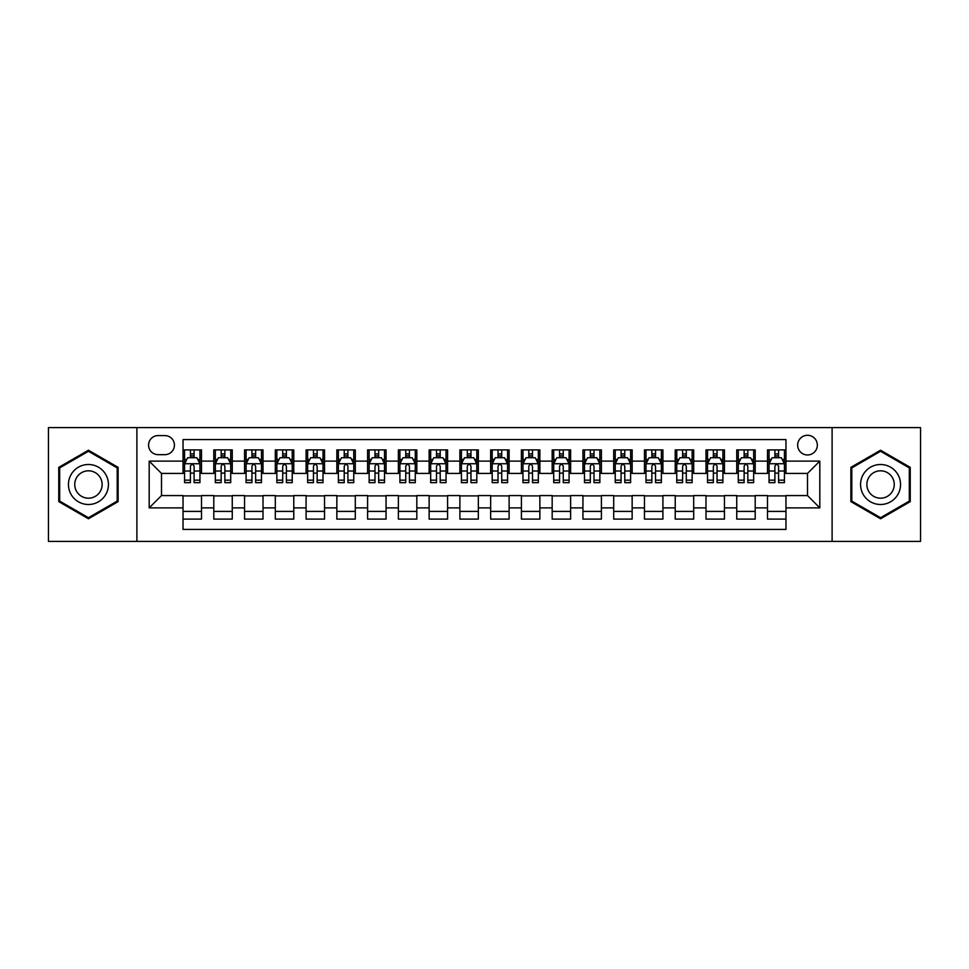 <?xml version="1.0" encoding="UTF-8"?>
<svg xmlns="http://www.w3.org/2000/svg" width="969" height="969" viewBox="0 0 969 969"><rect width="100%" height="100%" fill="white"/><g stroke="black" fill="none" stroke-linecap="round" stroke-linejoin="round"><path stroke-width="1.45" d="M807.504 435.287A9.847 9.847 0 0 0 797.657 445.122A9.847 9.847 0 0 0 807.504 454.97A9.847 9.847 0 0 0 817.339 445.122A9.847 9.847 0 0 0 807.504 435.287M832.105 541.405L920.55 541.405L920.55 427.595L832.105 427.595L832.105 541.405L136.895 541.405L136.895 427.595L48.45 427.595L48.45 541.405L136.895 541.405M785.968 449.895L767.509 449.895L767.509 461.123L755.202 461.123L755.202 473.429L767.509 473.429L767.509 461.123M755.202 461.123L755.202 449.895L736.743 449.895L736.743 461.123L724.449 461.123L724.449 473.429L736.743 473.429L736.743 461.123M724.449 461.123L724.449 449.895L705.989 449.895L705.989 461.123L693.683 461.123L693.683 473.429L705.989 473.429L705.989 461.123M693.683 461.123L693.683 449.895L675.223 449.895L675.223 461.123L662.917 461.123L662.917 473.429L675.223 473.429L675.223 461.123M662.917 461.123L662.917 449.895L644.458 449.895L644.458 461.123L632.151 461.123L632.151 473.429L644.458 473.429L644.458 461.123M632.151 461.123L632.151 449.895L613.704 449.895L613.704 461.123L601.398 461.123L601.398 473.429L613.704 473.429L613.704 461.123M601.398 461.123L601.398 449.895L582.938 449.895L582.938 461.123L570.632 461.123L570.632 473.429L582.938 473.429L582.938 461.123M570.632 461.123L570.632 449.895L552.173 449.895L552.173 461.123L539.866 461.123L539.866 473.429L552.173 473.429L552.173 461.123M539.866 461.123L539.866 449.895L521.419 449.895L521.419 461.123L509.113 461.123L509.113 473.429L521.419 473.429L521.419 461.123M509.113 461.123L509.113 449.895L490.653 449.895L490.653 461.123L478.347 461.123L478.347 473.429L490.653 473.429L490.653 461.123M478.347 461.123L478.347 449.895L459.887 449.895L459.887 461.123L447.581 461.123L447.581 473.429L459.887 473.429L459.887 461.123M447.581 461.123L447.581 449.895L429.134 449.895L429.134 461.123L416.827 461.123L416.827 473.429L429.134 473.429L429.134 461.123M416.827 461.123L416.827 449.895L398.368 449.895L398.368 461.123L386.062 461.123L386.062 473.429L398.368 473.429L398.368 461.123M386.062 461.123L386.062 449.895L367.602 449.895L367.602 461.123L355.296 461.123L355.296 473.429L367.602 473.429L367.602 461.123M355.296 461.123L355.296 449.895L336.849 449.895L336.849 461.123L324.542 461.123L324.542 473.429L336.849 473.429L336.849 461.123M324.542 461.123L324.542 449.895L306.083 449.895L306.083 461.123L293.777 461.123L293.777 473.429L306.083 473.429L306.083 461.123M293.777 461.123L293.777 449.895L275.317 449.895L275.317 461.123L263.011 461.123L263.011 473.429L275.317 473.429L275.317 461.123M263.011 461.123L263.011 449.895L244.551 449.895L244.551 461.123L232.257 461.123L232.257 473.429L244.551 473.429L244.551 461.123M232.257 461.123L232.257 449.895L213.798 449.895L213.798 473.429L201.491 473.429L201.491 449.895L183.032 449.895M183.032 519.105L201.491 519.105L201.491 495.571L213.798 495.571L213.798 519.105L232.257 519.105L232.257 495.571L244.551 495.571L244.551 507.877L232.257 507.877M244.551 507.877L244.551 519.105L263.011 519.105L263.011 495.571L275.317 495.571L275.317 507.877L263.011 507.877M275.317 507.877L275.317 519.105L293.777 519.105L293.777 495.571L306.083 495.571L306.083 507.877L293.777 507.877M306.083 507.877L306.083 519.105L324.542 519.105L324.542 495.571L336.849 495.571L336.849 507.877L324.542 507.877M336.849 507.877L336.849 519.105L355.296 519.105L355.296 495.571L367.602 495.571L367.602 507.877L355.296 507.877M367.602 507.877L367.602 519.105L386.062 519.105L386.062 495.571L398.368 495.571L398.368 507.877L386.062 507.877M398.368 507.877L398.368 519.105L416.827 519.105L416.827 495.571L429.134 495.571L429.134 507.877L416.827 507.877M429.134 507.877L429.134 519.105L447.581 519.105L447.581 495.571L459.887 495.571L459.887 507.877L447.581 507.877M459.887 507.877L459.887 519.105L478.347 519.105L478.347 495.571L490.653 495.571L490.653 507.877L478.347 507.877M490.653 507.877L490.653 519.105L509.113 519.105L509.113 495.571L521.419 495.571L521.419 507.877L509.113 507.877M521.419 507.877L521.419 519.105L539.866 519.105L539.866 495.571L552.173 495.571L552.173 507.877L539.866 507.877M552.173 507.877L552.173 519.105L570.632 519.105L570.632 495.571L582.938 495.571L582.938 507.877L570.632 507.877M582.938 507.877L582.938 519.105L601.398 519.105L601.398 495.571L613.704 495.571L613.704 507.877L601.398 507.877M613.704 507.877L613.704 519.105L632.151 519.105L632.151 495.571L644.458 495.571L644.458 507.877L632.151 507.877M644.458 507.877L644.458 519.105L662.917 519.105L662.917 495.571L675.223 495.571L675.223 507.877L662.917 507.877M675.223 507.877L675.223 519.105L693.683 519.105L693.683 495.571L705.989 495.571L705.989 507.877L693.683 507.877M705.989 507.877L705.989 519.105L724.449 519.105L724.449 495.571L736.743 495.571L736.743 507.877L724.449 507.877M736.743 507.877L736.743 519.105L755.202 519.105L755.202 495.571L767.509 495.571L767.509 507.877L755.202 507.877M158.117 454.667L164.887 454.667A9.533 9.533 0 0 0 174.42 445.122A9.533 9.533 0 0 0 164.887 435.59L158.117 435.59A9.533 9.533 0 0 0 148.584 445.122A9.533 9.533 0 0 0 158.117 454.667M832.105 427.595L136.895 427.595M785.968 461.123L785.968 439.587L183.032 439.587L183.032 473.429L161.496 473.429L161.496 495.571L183.032 495.571L183.032 529.413L785.968 529.413L785.968 495.571L807.504 495.571L807.504 473.429L785.968 473.429L785.968 461.123L819.81 461.123L819.81 507.877L785.968 507.877M183.032 507.877L149.19 507.877L149.19 461.123L183.032 461.123M767.509 507.877L767.509 519.105L785.968 519.105M183.032 457.586L184.57 457.586M190.421 457.586L194.103 457.586M199.953 457.586L201.491 457.586M183.032 473.114L184.57 473.114M190.421 473.114L194.103 473.114M199.953 473.114L201.491 473.114M183.032 495.886L201.491 495.886M183.032 511.414L201.491 511.414M213.798 473.114L215.336 473.114M221.174 473.114L224.869 473.114M230.719 473.114L232.257 473.114M213.798 457.586L215.336 457.586M221.174 457.586L224.869 457.586M230.719 457.586L232.257 457.586M213.798 495.886L232.257 495.886M213.798 511.414L232.257 511.414M244.551 495.886L263.011 495.886M244.551 511.414L263.011 511.414M244.551 457.586L246.09 457.586M251.94 457.586L255.634 457.586M261.473 457.586L263.011 457.586M244.551 473.114L246.09 473.114M251.94 473.114L255.634 473.114M261.473 473.114L263.011 473.114M275.317 495.886L293.777 495.886M275.317 511.414L293.777 511.414M275.317 457.586L276.855 457.586M282.706 457.586L286.388 457.586M292.238 457.586L293.777 457.586M275.317 473.114L276.855 473.114M282.706 473.114L286.388 473.114M292.238 473.114L293.777 473.114M306.083 495.886L324.542 495.886M306.083 511.414L324.542 511.414M306.083 457.586L307.621 457.586M313.459 457.586L317.154 457.586M323.004 457.586L324.542 457.586M306.083 473.114L307.621 473.114M313.459 473.114L317.154 473.114M323.004 473.114L324.542 473.114M336.849 495.886L355.296 495.886M336.849 511.414L355.296 511.414M336.849 457.586L338.387 457.586M344.225 457.586L347.919 457.586M353.758 457.586L355.296 457.586M336.849 473.114L338.387 473.114M344.225 473.114L347.919 473.114M353.758 473.114L355.296 473.114M367.602 495.886L386.062 495.886M367.602 511.414L386.062 511.414M367.602 457.586L369.141 457.586M374.991 457.586L378.673 457.586M384.523 457.586L386.062 457.586M367.602 473.114L369.141 473.114M374.991 473.114L378.673 473.114M384.523 473.114L386.062 473.114M398.368 495.886L416.827 495.886M398.368 511.414L416.827 511.414M398.368 457.586L399.906 457.586M405.745 457.586L409.439 457.586M415.289 457.586L416.827 457.586M398.368 473.114L399.906 473.114M405.745 473.114L409.439 473.114M415.289 473.114L416.827 473.114M429.134 495.886L447.581 495.886M429.134 511.414L447.581 511.414M429.134 457.586L430.672 457.586M436.51 457.586L440.205 457.586M446.043 457.586L447.581 457.586M429.134 473.114L430.672 473.114M436.51 473.114L440.205 473.114M446.043 473.114L447.581 473.114M459.887 495.886L478.347 495.886M459.887 511.414L478.347 511.414M459.887 457.586L461.426 457.586M467.276 457.586L470.97 457.586M476.809 457.586L478.347 457.586M459.887 473.114L461.426 473.114M467.276 473.114L470.97 473.114M476.809 473.114L478.347 473.114M490.653 495.886L509.113 495.886M490.653 511.414L509.113 511.414M490.653 457.586L492.191 457.586M498.03 457.586L501.724 457.586M507.574 457.586L509.113 457.586M490.653 473.114L492.191 473.114M498.03 473.114L501.724 473.114M507.574 473.114L509.113 473.114M521.419 495.886L539.866 495.886M521.419 511.414L539.866 511.414M521.419 457.586L522.957 457.586M528.795 457.586L532.49 457.586M538.328 457.586L539.866 457.586M521.419 473.114L522.957 473.114M528.795 473.114L532.49 473.114M538.328 473.114L539.866 473.114M552.173 495.886L570.632 495.886M552.173 511.414L570.632 511.414M552.173 457.586L553.711 457.586M559.561 457.586L563.255 457.586M569.094 457.586L570.632 457.586M552.173 473.114L553.711 473.114M559.561 473.114L563.255 473.114M569.094 473.114L570.632 473.114M582.938 495.886L601.398 495.886M582.938 511.414L601.398 511.414M582.938 457.586L584.477 457.586M590.327 457.586L594.009 457.586M599.859 457.586L601.398 457.586M582.938 473.114L584.477 473.114M590.327 473.114L594.009 473.114M599.859 473.114L601.398 473.114M613.704 495.886L632.151 495.886M613.704 511.414L632.151 511.414M613.704 457.586L615.242 457.586M621.081 457.586L624.775 457.586M630.613 457.586L632.151 457.586M613.704 473.114L615.242 473.114M621.081 473.114L624.775 473.114M630.613 473.114L632.151 473.114M644.458 495.886L662.917 495.886M644.458 511.414L662.917 511.414M644.458 457.586L645.996 457.586M651.846 457.586L655.541 457.586M661.379 457.586L662.917 457.586M644.458 473.114L645.996 473.114M651.846 473.114L655.541 473.114M661.379 473.114L662.917 473.114M675.223 495.886L693.683 495.886M675.223 511.414L693.683 511.414M675.223 457.586L676.762 457.586M682.612 457.586L686.294 457.586M692.145 457.586L693.683 457.586M675.223 473.114L676.762 473.114M682.612 473.114L686.294 473.114M692.145 473.114L693.683 473.114M705.989 495.886L724.449 495.886M705.989 511.414L724.449 511.414M705.989 457.586L707.527 457.586M713.366 457.586L717.06 457.586M722.91 457.586L724.449 457.586M705.989 473.114L707.527 473.114M713.366 473.114L717.06 473.114M722.91 473.114L724.449 473.114M736.743 495.886L755.202 495.886M736.743 511.414L755.202 511.414M736.743 457.586L738.281 457.586M744.131 457.586L747.826 457.586M753.664 457.586L755.202 457.586M736.743 473.114L738.281 473.114M744.131 473.114L747.826 473.114M753.664 473.114L755.202 473.114M767.509 495.886L785.968 495.886M767.509 511.414L785.968 511.414M767.509 457.586L769.047 457.586M774.897 457.586L778.579 457.586M784.43 457.586L785.968 457.586M767.509 473.114L769.047 473.114M774.897 473.114L778.579 473.114M784.43 473.114L785.968 473.114M161.496 473.429L149.19 461.123M161.496 495.571L149.19 507.877M819.81 461.123L807.504 473.429M819.81 507.877L807.504 495.571M88.445 518.778L118.121 501.639L118.121 467.361L88.445 450.222L58.758 467.361L58.758 501.639L88.445 518.778M910.242 467.361L880.555 450.222L850.879 467.361L850.879 501.639L880.555 518.778L910.242 501.639L910.242 467.361M194.103 453.892L190.421 453.892M199.953 480.152L194.103 480.152L194.103 482.659L199.953 482.659L199.953 463.885L196.877 457.731L187.647 457.731L184.57 463.885L184.57 482.659L190.421 482.659L190.421 480.152L184.57 480.152M184.57 463.885L184.57 449.895M199.953 463.885L199.953 449.895M190.421 457.731L190.421 449.895M194.103 449.895L194.103 457.731M194.103 480.152L194.103 466.198C192.879 463.824 191.644 463.824 190.421 466.198L190.421 480.152M88.445 464.502A19.998 19.998 0 0 0 68.448 484.5A19.998 19.998 0 0 0 88.445 504.498A19.998 19.998 0 0 0 108.431 484.5A19.998 19.998 0 0 0 88.445 464.502M88.445 470.813A13.687 13.687 0 0 0 74.746 484.5A13.687 13.687 0 0 0 88.445 498.187A13.687 13.687 0 0 0 102.133 484.5A13.687 13.687 0 0 0 88.445 470.813M117.201 501.106L88.445 517.712L59.678 501.106L59.678 467.894L88.445 451.288L117.201 467.894L117.201 501.106M863.246 474.507A19.998 19.998 0 0 0 870.562 501.821A19.998 19.998 0 0 0 897.875 494.493A19.998 19.998 0 0 0 890.559 467.179A19.998 19.998 0 0 0 863.246 474.507M868.708 477.656A13.687 13.687 0 0 0 873.711 496.358A13.687 13.687 0 0 0 892.413 491.344A13.687 13.687 0 0 0 887.398 472.642A13.687 13.687 0 0 0 868.708 477.656M909.322 467.894L909.322 501.106L880.555 517.712L851.799 501.106L851.799 467.894L880.555 451.288L909.322 467.894M224.869 453.892L221.174 453.892M230.719 480.152L224.869 480.152L224.869 482.659L230.719 482.659L230.719 463.885L227.642 457.731L218.413 457.731L215.336 463.885L215.336 482.659L221.174 482.659L221.174 480.152L215.336 480.152M215.336 463.885L215.336 449.895M230.719 463.885L230.719 449.895M221.174 457.731L221.174 449.895M224.869 449.895L224.869 457.731M224.869 480.152L224.869 466.198C223.645 463.824 222.41 463.824 221.174 466.198L221.174 480.152M255.634 453.892L251.94 453.892M261.473 480.152L255.634 480.152L255.634 482.659L261.473 482.659L261.473 463.885L258.396 457.731L249.166 457.731L246.09 463.885L246.09 482.659L251.94 482.659L251.94 480.152L246.09 480.152M246.09 463.885L246.09 449.895M261.473 463.885L261.473 449.895M251.94 457.731L251.94 449.895M255.634 449.895L255.634 457.731M255.634 480.152L255.634 466.198C254.399 463.824 253.175 463.824 251.94 466.198L251.94 480.152M286.388 453.892L282.706 453.892M292.238 480.152L286.388 480.152L286.388 482.659L292.238 482.659L292.238 463.885L289.162 457.731L279.932 457.731L276.855 463.885L276.855 482.659L282.706 482.659L282.706 480.152L276.855 480.152M276.855 463.885L276.855 449.895M292.238 463.885L292.238 449.895M282.706 457.731L282.706 449.895M286.388 449.895L286.388 457.731M286.388 480.152L286.388 466.198C285.165 463.824 283.929 463.824 282.706 466.198L282.706 480.152M317.154 453.892L313.459 453.892M323.004 480.152L317.154 480.152L317.154 482.659L323.004 482.659L323.004 463.885L319.927 457.731L310.698 457.731L307.621 463.885L307.621 482.659L313.459 482.659L313.459 480.152L307.621 480.152M307.621 463.885L307.621 449.895M323.004 463.885L323.004 449.895M313.459 457.731L313.459 449.895M317.154 449.895L317.154 457.731M317.154 480.152L317.154 466.198C315.93 463.824 314.695 463.824 313.459 466.198L313.459 480.152M347.919 453.892L344.225 453.892M353.758 480.152L347.919 480.152L347.919 482.659L353.758 482.659L353.758 463.885L350.681 457.731L341.451 457.731L338.387 463.885L338.387 482.659L344.225 482.659L344.225 480.152L338.387 480.152M338.387 463.885L338.387 449.895M353.758 463.885L353.758 449.895M344.225 457.731L344.225 449.895M347.919 449.895L347.919 457.731M347.919 480.152L347.919 466.198C346.684 463.824 345.461 463.824 344.225 466.198L344.225 480.152M378.673 453.892L374.991 453.892M384.523 480.152L378.673 480.152L378.673 482.659L384.523 482.659L384.523 463.885L381.447 457.731L372.217 457.731L369.141 463.885L369.141 482.659L374.991 482.659L374.991 480.152L369.141 480.152M369.141 463.885L369.141 449.895M384.523 463.885L384.523 449.895M374.991 457.731L374.991 449.895M378.673 449.895L378.673 457.731M378.673 480.152L378.673 466.198C377.45 463.824 376.214 463.824 374.991 466.198L374.991 480.152M409.439 453.892L405.745 453.892M415.289 480.152L409.439 480.152L409.439 482.659L415.289 482.659L415.289 463.885L412.213 457.731L402.983 457.731L399.906 463.885L399.906 482.659L405.745 482.659L405.745 480.152L399.906 480.152M399.906 463.885L399.906 449.895M415.289 463.885L415.289 449.895M405.745 457.731L405.745 449.895M409.439 449.895L409.439 457.731M409.439 480.152L409.439 466.198C408.215 463.824 406.98 463.824 405.745 466.198L405.745 480.152M440.205 453.892L436.51 453.892M446.043 480.152L440.205 480.152L440.205 482.659L446.043 482.659L446.043 463.885L442.966 457.731L433.749 457.731L430.672 463.885L430.672 482.659L436.51 482.659L436.51 480.152L430.672 480.152M430.672 463.885L430.672 449.895M446.043 463.885L446.043 449.895M436.51 457.731L436.51 449.895M440.205 449.895L440.205 457.731M440.205 480.152L440.205 466.198C438.969 463.824 437.746 463.824 436.51 466.198L436.51 480.152M470.97 453.892L467.276 453.892M476.809 480.152L470.97 480.152L470.97 482.659L476.809 482.659L476.809 463.885L473.732 457.731L464.502 457.731L461.426 463.885L461.426 482.659L467.276 482.659L467.276 480.152L461.426 480.152M461.426 463.885L461.426 449.895M476.809 463.885L476.809 449.895M467.276 457.731L467.276 449.895M470.97 449.895L470.97 457.731M470.97 480.152L470.97 466.198C469.735 463.824 468.512 463.824 467.276 466.198L467.276 480.152M501.724 453.892L498.03 453.892M507.574 480.152L501.724 480.152L501.724 482.659L507.574 482.659L507.574 463.885L504.498 457.731L495.268 457.731L492.191 463.885L492.191 482.659L498.03 482.659L498.03 480.152L492.191 480.152M492.191 463.885L492.191 449.895M507.574 463.885L507.574 449.895M498.03 457.731L498.03 449.895M501.724 449.895L501.724 457.731M501.724 480.152L501.724 466.198C500.501 463.824 499.265 463.824 498.03 466.198L498.03 480.152M532.49 453.892L528.795 453.892M538.328 480.152L532.49 480.152L532.49 482.659L538.328 482.659L538.328 463.885L535.251 457.731L526.034 457.731L522.957 463.885L522.957 482.659L528.795 482.659L528.795 480.152L522.957 480.152M522.957 463.885L522.957 449.895M538.328 463.885L538.328 449.895M528.795 457.731L528.795 449.895M532.49 449.895L532.49 457.731M532.49 480.152L532.49 466.198C531.254 463.824 530.031 463.824 528.795 466.198L528.795 480.152M563.255 453.892L559.561 453.892M569.094 480.152L563.255 480.152L563.255 482.659L569.094 482.659L569.094 463.885L566.017 457.731L556.787 457.731L553.711 463.885L553.711 482.659L559.561 482.659L559.561 480.152L553.711 480.152M553.711 463.885L553.711 449.895M569.094 463.885L569.094 449.895M559.561 457.731L559.561 449.895M563.255 449.895L563.255 457.731M563.255 480.152L563.255 466.198C562.02 463.824 560.797 463.824 559.561 466.198L559.561 480.152M594.009 453.892L590.327 453.892M599.859 480.152L594.009 480.152L594.009 482.659L599.859 482.659L599.859 463.885L596.783 457.731L587.553 457.731L584.477 463.885L584.477 482.659L590.327 482.659L590.327 480.152L584.477 480.152M584.477 463.885L584.477 449.895M599.859 463.885L599.859 449.895M590.327 457.731L590.327 449.895M594.009 449.895L594.009 457.731M594.009 480.152L594.009 466.198C592.786 463.824 591.55 463.824 590.327 466.198L590.327 480.152M624.775 453.892L621.081 453.892M630.613 480.152L624.775 480.152L624.775 482.659L630.613 482.659L630.613 463.885L627.549 457.731L618.319 457.731L615.242 463.885L615.242 482.659L621.081 482.659L621.081 480.152L615.242 480.152M615.242 463.885L615.242 449.895M630.613 463.885L630.613 449.895M621.081 457.731L621.081 449.895M624.775 449.895L624.775 457.731M624.775 480.152L624.775 466.198C623.551 463.824 622.316 463.824 621.081 466.198L621.081 480.152M655.541 453.892L651.846 453.892M661.379 480.152L655.541 480.152L655.541 482.659L661.379 482.659L661.379 463.885L658.302 457.731L649.073 457.731L645.996 463.885L645.996 482.659L651.846 482.659L651.846 480.152L645.996 480.152M645.996 463.885L645.996 449.895M661.379 463.885L661.379 449.895M651.846 457.731L651.846 449.895M655.541 449.895L655.541 457.731M655.541 480.152L655.541 466.198C654.305 463.824 653.082 463.824 651.846 466.198L651.846 480.152M686.294 453.892L682.612 453.892M692.145 480.152L686.294 480.152L686.294 482.659L692.145 482.659L692.145 463.885L689.068 457.731L679.838 457.731L676.762 463.885L676.762 482.659L682.612 482.659L682.612 480.152L676.762 480.152M676.762 463.885L676.762 449.895M692.145 463.885L692.145 449.895M682.612 457.731L682.612 449.895M686.294 449.895L686.294 457.731M686.294 480.152L686.294 466.198C685.071 463.824 683.835 463.824 682.612 466.198L682.612 480.152M717.06 453.892L713.366 453.892M722.91 480.152L717.06 480.152L717.06 482.659L722.91 482.659L722.91 463.885L719.834 457.731L710.604 457.731L707.527 463.885L707.527 482.659L713.366 482.659L713.366 480.152L707.527 480.152M707.527 463.885L707.527 449.895M722.91 463.885L722.91 449.895M713.366 457.731L713.366 449.895M717.06 449.895L717.06 457.731M717.06 480.152L717.06 466.198C715.837 463.824 714.601 463.824 713.366 466.198L713.366 480.152M747.826 453.892L744.131 453.892M753.664 480.152L747.826 480.152L747.826 482.659L753.664 482.659L753.664 463.885L750.587 457.731L741.358 457.731L738.281 463.885L738.281 482.659L744.131 482.659L744.131 480.152L738.281 480.152M738.281 463.885L738.281 449.895M753.664 463.885L753.664 449.895M744.131 457.731L744.131 449.895M747.826 449.895L747.826 457.731M747.826 480.152L747.826 466.198C746.59 463.824 745.367 463.824 744.131 466.198L744.131 480.152M778.579 453.892L774.897 453.892M784.43 480.152L778.579 480.152L778.579 482.659L784.43 482.659L784.43 463.885L781.353 457.731L772.123 457.731L769.047 463.885L769.047 482.659L774.897 482.659L774.897 480.152L769.047 480.152M769.047 463.885L769.047 449.895M784.43 463.885L784.43 449.895M774.897 457.731L774.897 449.895M778.579 449.895L778.579 457.731M778.579 480.152L778.579 466.198C777.356 463.824 776.121 463.824 774.897 466.198L774.897 480.152M213.798 507.877L201.491 507.877M213.798 461.123L201.491 461.123M199.88 463.739L184.643 463.739M184.57 459.427L186.799 459.427M197.724 459.427L199.953 459.427M190.421 471.019L184.57 471.019M199.953 471.019L194.103 471.019M194.103 455.854L190.421 455.854M230.634 463.739L215.409 463.739M215.336 459.427L217.565 459.427M228.49 459.427L230.719 459.427M221.174 471.019L215.336 471.019M230.719 471.019L224.869 471.019M224.869 455.854L221.174 455.854M261.4 463.739L246.174 463.739M246.09 459.427L248.33 459.427M259.244 459.427L261.473 459.427M251.94 471.019L246.09 471.019M261.473 471.019L255.634 471.019M255.634 455.854L251.94 455.854M292.166 463.739L276.928 463.739M276.855 459.427L279.084 459.427M290.01 459.427L292.238 459.427M282.706 471.019L276.855 471.019M292.238 471.019L286.388 471.019M286.388 455.854L282.706 455.854M322.919 463.739L307.694 463.739M307.621 459.427L309.85 459.427M320.775 459.427L323.004 459.427M313.459 471.019L307.621 471.019M323.004 471.019L317.154 471.019M317.154 455.854L313.459 455.854M353.685 463.739L338.46 463.739M338.387 459.427L340.616 459.427M351.529 459.427L353.758 459.427M344.225 471.019L338.387 471.019M353.758 471.019L347.919 471.019M347.919 455.854L344.225 455.854M384.451 463.739L369.225 463.739M369.141 459.427L371.369 459.427M382.295 459.427L384.523 459.427M374.991 471.019L369.141 471.019M384.523 471.019L378.673 471.019M378.673 455.854L374.991 455.854M415.204 463.739L399.979 463.739M399.906 459.427L402.135 459.427M413.06 459.427L415.289 459.427M405.745 471.019L399.906 471.019M415.289 471.019L409.439 471.019M409.439 455.854L405.745 455.854M445.97 463.739L430.745 463.739M430.672 459.427L432.901 459.427M443.814 459.427L446.043 459.427M436.51 471.019L430.672 471.019M446.043 471.019L440.205 471.019M440.205 455.854L436.51 455.854M476.736 463.739L461.51 463.739M461.426 459.427L463.654 459.427M474.58 459.427L476.809 459.427M467.276 471.019L461.426 471.019M476.809 471.019L470.97 471.019M470.97 455.854L467.276 455.854M507.49 463.739L492.264 463.739M492.191 459.427L494.42 459.427M505.346 459.427L507.574 459.427M498.03 471.019L492.191 471.019M507.574 471.019L501.724 471.019M501.724 455.854L498.03 455.854M538.255 463.739L523.03 463.739M522.957 459.427L525.186 459.427M536.099 459.427L538.328 459.427M528.795 471.019L522.957 471.019M538.328 471.019L532.49 471.019M532.49 455.854L528.795 455.854M569.021 463.739L553.796 463.739M553.711 459.427L555.94 459.427M566.865 459.427L569.094 459.427M559.561 471.019L553.711 471.019M569.094 471.019L563.255 471.019M563.255 455.854L559.561 455.854M599.775 463.739L584.549 463.739M584.477 459.427L586.705 459.427M597.631 459.427L599.859 459.427M590.327 471.019L584.477 471.019M599.859 471.019L594.009 471.019M594.009 455.854L590.327 455.854M630.54 463.739L615.315 463.739M615.242 459.427L617.471 459.427M628.384 459.427L630.613 459.427M621.081 471.019L615.242 471.019M630.613 471.019L624.775 471.019M624.775 455.854L621.081 455.854M661.306 463.739L646.081 463.739M645.996 459.427L648.225 459.427M659.15 459.427L661.379 459.427M651.846 471.019L645.996 471.019M661.379 471.019L655.541 471.019M655.541 455.854L651.846 455.854M692.072 463.739L676.834 463.739M676.762 459.427L678.99 459.427M689.916 459.427L692.145 459.427M682.612 471.019L676.762 471.019M692.145 471.019L686.294 471.019M686.294 455.854L682.612 455.854M722.826 463.739L707.6 463.739M707.527 459.427L709.756 459.427M720.67 459.427L722.91 459.427M713.366 471.019L707.527 471.019M722.91 471.019L717.06 471.019M717.06 455.854L713.366 455.854M753.591 463.739L738.366 463.739M738.281 459.427L740.51 459.427M751.435 459.427L753.664 459.427M744.131 471.019L738.281 471.019M753.664 471.019L747.826 471.019M747.826 455.854L744.131 455.854M784.357 463.739L769.12 463.739M769.047 459.427L771.276 459.427M782.201 459.427L784.43 459.427M774.897 471.019L769.047 471.019M784.43 471.019L778.579 471.019M778.579 455.854L774.897 455.854"/></g></svg>
